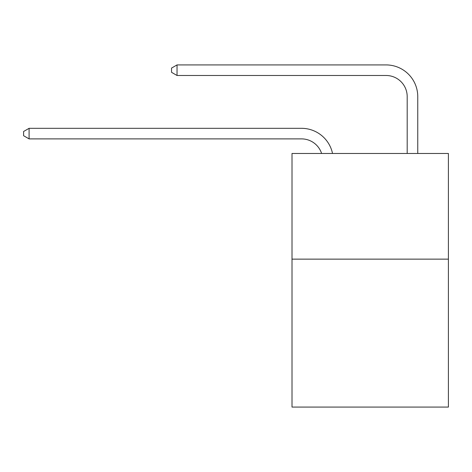 <?xml version="1.0" encoding="UTF-8"?>
<svg xmlns="http://www.w3.org/2000/svg" width="472" height="472" viewBox="0 0 472 472"><rect width="100%" height="100%" fill="white"/><g stroke="black" fill="none" stroke-linecap="round" stroke-linejoin="round"><path stroke-width="0.71" d="M448.4 259.14L448.4 407.082L292.009 407.082L292.009 153.471L448.4 153.471L448.4 259.14L292.009 259.14M301.514 128.319L29.093 128.319L301.514 128.319A31.701 31.701 139.5 0 1 332.536 153.471M407.188 153.471L407.188 96.618A21.134 21.134 21 0 0 386.055 75.485L177.035 75.485L171.542 72.316L171.542 68.086L177.035 64.918L386.055 64.918A31.701 31.701 -159 0 1 417.755 96.618L417.755 153.471M407.188 96.618A21.134 21.134 21 0 0 386.055 75.485A21.134 21.134 21 0 1 407.188 96.618A21.134 21.134 21 0 0 386.055 75.485A21.134 21.134 21 0 1 407.188 96.618A21.134 21.134 21 0 0 386.055 75.485A21.134 21.134 21 0 1 407.188 96.618A21.134 21.134 21 0 0 386.055 75.485A21.134 21.134 21 0 1 407.188 96.618A21.134 21.134 21 0 0 386.055 75.485A21.134 21.134 21 0 1 407.188 96.618A21.134 21.134 21 0 0 386.055 75.485A21.134 21.134 21 0 1 407.188 96.618A21.134 21.134 21 0 0 386.055 75.485A21.134 21.134 21 0 1 407.188 96.618A21.134 21.134 21 0 0 386.055 75.485A21.134 21.134 21 0 1 407.188 96.618A21.134 21.134 21 0 0 386.055 75.485A21.134 21.134 21 0 1 407.188 96.618A21.134 21.134 21 0 0 386.055 75.485A21.134 21.134 21 0 1 407.188 96.618A21.134 21.134 21 0 0 386.055 75.485A21.134 21.134 21 0 1 407.188 96.618A21.134 21.134 21 0 0 386.055 75.485M321.609 153.471A21.134 21.134 -40.5 0 0 301.514 138.886L29.093 138.886L23.6 135.718L23.6 131.493L29.093 128.319L29.093 138.886M177.035 64.918L177.035 75.485"/></g></svg>
